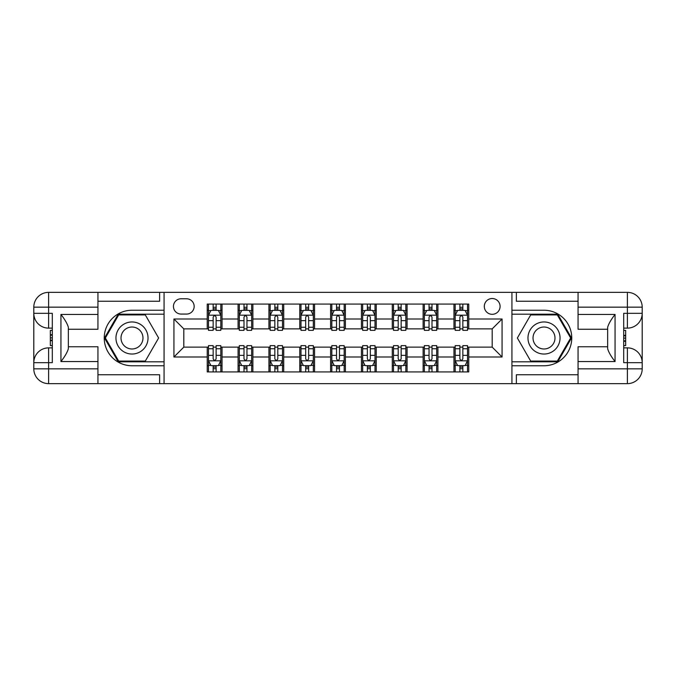 <?xml version="1.0" encoding="UTF-8"?>
<svg xmlns="http://www.w3.org/2000/svg" width="676" height="676" viewBox="0 0 676 676"><rect width="100%" height="100%" fill="white"/><g stroke="black" fill="none" stroke-linecap="round" stroke-linejoin="round"><path stroke-width="1.01" d="M492.196 298.522A7.892 7.892 0 0 0 484.303 306.422A7.892 7.892 0 0 0 492.196 314.315A7.892 7.892 0 0 0 500.088 306.422A7.892 7.892 0 0 0 492.196 298.522M97.944 374.757L159.629 374.757L159.629 383.638L578.056 383.638L578.056 368.842L627.396 368.842L627.396 362.674L623.694 362.674L623.694 313.326L627.396 313.326L627.396 307.157L578.056 307.157L578.056 314.441L615.059 314.441L615.059 361.559C611.112 356.489 608.645 352.221 607.656 348.74L607.656 327.26C608.645 323.779 611.112 319.503 615.059 314.441M181.092 314.07L186.517 314.07A7.647 7.647 0 0 0 194.164 306.422A7.647 7.647 0 0 0 186.517 298.775L181.092 298.775A7.647 7.647 0 0 0 173.445 306.422A7.647 7.647 0 0 0 181.092 314.07M511.935 310.242L511.935 365.758L544.011 365.758A27.758 27.758 0 0 0 571.761 338A27.758 27.758 0 0 0 544.011 310.242L511.935 310.242L511.935 292.362L97.944 292.362L97.944 307.157L48.604 307.157L48.604 313.326L52.305 313.326L52.305 362.674L48.604 362.674L48.604 368.842L97.944 368.842L97.944 361.559L60.941 361.559L60.941 314.441C64.888 319.511 67.355 323.779 68.344 327.26L68.344 348.74C67.355 352.221 64.888 356.497 60.941 361.559M164.065 365.758L164.065 310.242L131.989 310.242A27.758 27.758 0 0 0 104.239 338A27.758 27.758 0 0 0 131.989 365.758L164.065 365.758L164.065 383.638M207.245 356.996L173.935 356.996L173.935 319.004L207.245 319.004L207.245 328.874L183.804 328.874L183.804 347.126L207.245 347.126L207.245 371.927L468.755 371.927L468.755 347.126L492.196 347.126L492.196 328.874L468.755 328.874L468.755 319.004L502.065 319.004L502.065 356.996L468.755 356.996M468.755 319.004L468.755 304.073L207.245 304.073L207.245 319.004M453.959 304.073L453.959 328.874L455.193 328.874M459.874 328.874L462.84 328.874M467.522 328.874L468.755 328.874M453.959 328.874L436.688 328.874M423.117 304.073L423.117 328.874L424.351 328.874M429.04 328.874L431.998 328.874M423.117 328.874L405.845 328.874M392.274 304.073L392.274 328.874L393.508 328.874M398.198 328.874L401.155 328.874M392.274 328.874L375.011 328.874M361.44 304.073L361.44 328.874L362.674 328.874M367.355 328.874L370.321 328.874M361.44 328.874L344.168 328.874M330.598 304.073L330.598 328.874L331.832 328.874M336.521 328.874L339.479 328.874M330.598 328.874L313.326 328.874M299.755 304.073L299.755 328.874L300.989 328.874M305.679 328.874L308.645 328.874M299.755 328.874L282.492 328.874M268.921 304.073L268.921 328.874L270.155 328.874M274.845 328.874L277.802 328.874M268.921 328.874L251.649 328.874M238.079 304.073L238.079 328.874L239.312 328.874M244.002 328.874L246.96 328.874M238.079 328.874L220.807 328.874M207.245 328.874L208.478 328.874M213.16 328.874L216.126 328.874M207.245 347.126L208.478 347.126M213.16 347.126L216.126 347.126M220.807 347.126L222.041 347.126L222.041 371.927M239.312 347.126L222.041 347.126M244.002 347.126L246.96 347.126M251.649 347.126L252.883 347.126L252.883 371.927M270.155 347.126L252.883 347.126M274.845 347.126L277.802 347.126M282.492 347.126L283.726 347.126L283.726 371.927M300.989 347.126L283.726 347.126M305.679 347.126L308.645 347.126M313.326 347.126L314.56 347.126L314.56 371.927M331.832 347.126L314.56 347.126M336.521 347.126L339.479 347.126M344.168 347.126L345.402 347.126L345.402 371.927M362.674 347.126L345.402 347.126M367.355 347.126L370.321 347.126M375.011 347.126L376.245 347.126L376.245 371.927M393.508 347.126L376.245 347.126M398.198 347.126L401.155 347.126M405.845 347.126L407.079 347.126L407.079 371.927M424.351 347.126L407.079 347.126M429.04 347.126L431.998 347.126M436.688 347.126L437.921 347.126L437.921 371.927M455.193 347.126L437.921 347.126M459.874 347.126L462.84 347.126M467.522 347.126L468.755 347.126M222.041 304.073L222.041 328.874M207.245 310.242L208.478 310.242M213.16 310.242L216.126 310.242M220.807 310.242L222.041 310.242M207.245 365.758L208.478 365.758M213.16 365.758L216.126 365.758M220.807 365.758L222.041 365.758M238.079 347.126L238.079 371.927M252.883 304.073L252.883 328.874M238.079 310.242L239.312 310.242M244.002 310.242L246.96 310.242M251.649 310.242L252.883 310.242M238.079 365.758L239.312 365.758M244.002 365.758L246.96 365.758M251.649 365.758L252.883 365.758M268.921 347.126L268.921 371.927M268.921 365.758L270.155 365.758M274.845 365.758L277.802 365.758M282.492 365.758L283.726 365.758M283.726 304.073L283.726 328.874M268.921 310.242L270.155 310.242M274.845 310.242L277.802 310.242M282.492 310.242L283.726 310.242M299.755 347.126L299.755 371.927M299.755 365.758L300.989 365.758M305.679 365.758L308.645 365.758M313.326 365.758L314.56 365.758M314.56 304.073L314.56 328.874M299.755 310.242L300.989 310.242M305.679 310.242L308.645 310.242M313.326 310.242L314.56 310.242M330.598 347.126L330.598 371.927M330.598 365.758L331.832 365.758M336.521 365.758L339.479 365.758M344.168 365.758L345.402 365.758M345.402 304.073L345.402 328.874M330.598 310.242L331.832 310.242M336.521 310.242L339.479 310.242M344.168 310.242L345.402 310.242M361.44 347.126L361.44 371.927M361.44 365.758L362.674 365.758M367.355 365.758L370.321 365.758M375.011 365.758L376.245 365.758M376.245 304.073L376.245 328.874M361.44 310.242L362.674 310.242M367.355 310.242L370.321 310.242M375.011 310.242L376.245 310.242M392.274 347.126L392.274 371.927M392.274 365.758L393.508 365.758M398.198 365.758L401.155 365.758M405.845 365.758L407.079 365.758M407.079 304.073L407.079 328.874M392.274 310.242L393.508 310.242M398.198 310.242L401.155 310.242M405.845 310.242L407.079 310.242M423.117 347.126L423.117 371.927M423.117 365.758L424.351 365.758M429.04 365.758L431.998 365.758M436.688 365.758L437.921 365.758M437.921 304.073L437.921 328.874M423.117 310.242L424.351 310.242M429.04 310.242L431.998 310.242M436.688 310.242L437.921 310.242M453.959 347.126L453.959 371.927M453.959 365.758L455.193 365.758M459.874 365.758L462.84 365.758M467.522 365.758L468.755 365.758M453.959 310.242L455.193 310.242M459.874 310.242L462.84 310.242M467.522 310.242L468.755 310.242M183.804 328.874L173.935 319.004M183.804 347.126L173.935 356.996M502.065 319.004L492.196 328.874M502.065 356.996L492.196 347.126M216.126 307.284L213.16 307.284M220.807 327.26L216.126 327.26L216.126 330.353L220.807 330.353L220.807 315.303L218.34 310.368L210.946 310.368L208.478 315.303L208.478 330.353L213.16 330.353L213.16 327.26L208.478 327.26M208.478 315.303L208.478 304.073M220.807 315.303L220.807 304.073M213.16 310.368L213.16 304.073M216.126 304.073L216.126 310.368M216.126 327.26L216.126 317.154C215.137 315.253 214.148 315.253 213.16 317.154L213.16 327.26M213.16 368.716L216.126 368.716M208.478 348.74L213.16 348.74L213.16 345.647L208.478 345.647L208.478 360.697L210.946 365.631L218.34 365.631L220.807 360.697L220.807 345.647L216.126 345.647L216.126 348.74L220.807 348.74M220.807 360.697L220.807 371.927M208.478 360.697L208.478 371.927M216.126 365.631L216.126 371.927M213.16 371.927L213.16 365.631M213.16 348.74L213.16 358.846C214.148 360.747 215.137 360.747 216.126 358.846L216.126 348.74M246.96 307.284L244.002 307.284M251.649 327.26L246.96 327.26L246.96 330.353L251.649 330.353L251.649 315.303L249.182 310.368L241.78 310.368L239.312 315.303L239.312 330.353L244.002 330.353L244.002 327.26L239.312 327.26M239.312 315.303L239.312 304.073M251.649 315.303L251.649 304.073M244.002 310.368L244.002 304.073M246.96 304.073L246.96 310.368M246.96 327.26L246.96 317.154C245.98 315.253 244.991 315.253 244.002 317.154L244.002 327.26M277.802 307.284L274.845 307.284M282.492 327.26L277.802 327.26L277.802 330.353L282.492 330.353L282.492 315.303L280.025 310.368L272.622 310.368L270.155 315.303L270.155 330.353L274.845 330.353L274.845 327.26L270.155 327.26M270.155 315.303L270.155 304.073M282.492 315.303L282.492 304.073M274.845 310.368L274.845 304.073M277.802 304.073L277.802 310.368M277.802 327.26L277.802 317.154C276.814 315.253 275.825 315.253 274.845 317.154L274.845 327.26M308.645 307.284L305.679 307.284M313.326 327.26L308.645 327.26L308.645 330.353L313.326 330.353L313.326 315.303L310.859 310.368L303.456 310.368L300.989 315.303L300.989 330.353L305.679 330.353L305.679 327.26L300.989 327.26M300.989 315.303L300.989 304.073M313.326 315.303L313.326 304.073M305.679 310.368L305.679 304.073M308.645 304.073L308.645 310.368M308.645 327.26L308.645 317.154C307.656 315.253 306.667 315.253 305.679 317.154L305.679 327.26M244.002 368.716L246.96 368.716M239.312 348.74L244.002 348.74L244.002 345.647L239.312 345.647L239.312 360.697L241.78 365.631L249.182 365.631L251.649 360.697L251.649 345.647L246.96 345.647L246.96 348.74L251.649 348.74M251.649 360.697L251.649 371.927M239.312 360.697L239.312 371.927M246.96 365.631L246.96 371.927M244.002 371.927L244.002 365.631M244.002 348.74L244.002 358.846C244.991 360.747 245.971 360.747 246.96 358.846L246.96 348.74M274.845 368.716L277.802 368.716M270.155 348.74L274.845 348.74L274.845 345.647L270.155 345.647L270.155 360.697L272.622 365.631L280.025 365.631L282.492 360.697L282.492 345.647L277.802 345.647L277.802 348.74L282.492 348.74M282.492 360.697L282.492 371.927M270.155 360.697L270.155 371.927M277.802 365.631L277.802 371.927M274.845 371.927L274.845 365.631M274.845 348.74L274.845 358.846C275.825 360.747 276.814 360.747 277.802 358.846L277.802 348.74M305.679 368.716L308.645 368.716M300.989 348.74L305.679 348.74L305.679 345.647L300.989 345.647L300.989 360.697L303.456 365.631L310.859 365.631L313.326 360.697L313.326 345.647L308.645 345.647L308.645 348.74L313.326 348.74M313.326 360.697L313.326 371.927M300.989 360.697L300.989 371.927M308.645 365.631L308.645 371.927M305.679 371.927L305.679 365.631M305.679 348.74L305.679 358.846C306.667 360.747 307.656 360.747 308.645 358.846L308.645 348.74M339.479 307.284L336.521 307.284M344.168 327.26L339.479 327.26L339.479 330.353L344.168 330.353L344.168 315.303L341.701 310.368L334.299 310.368L331.832 315.303L331.832 330.353L336.521 330.353L336.521 327.26L331.832 327.26M331.832 315.303L331.832 304.073M344.168 315.303L344.168 304.073M336.521 310.368L336.521 304.073M339.479 304.073L339.479 310.368M339.479 327.26L339.479 317.154C338.499 315.253 337.51 315.253 336.521 317.154L336.521 327.26M336.521 368.716L339.479 368.716M331.832 348.74L336.521 348.74L336.521 345.647L331.832 345.647L331.832 360.697L334.299 365.631L341.701 365.631L344.168 360.697L344.168 345.647L339.479 345.647L339.479 348.74L344.168 348.74M344.168 360.697L344.168 371.927M331.832 360.697L331.832 371.927M339.479 365.631L339.479 371.927M336.521 371.927L336.521 365.631M336.521 348.74L336.521 358.846C337.501 360.747 338.49 360.747 339.479 358.846L339.479 348.74M123.978 324.108A16.038 16.038 0 0 0 118.106 346.019A16.038 16.038 0 0 0 140.008 351.892A16.038 16.038 0 0 0 145.881 329.981A16.038 16.038 0 0 0 123.978 324.108M126.505 328.494A10.977 10.977 0 0 0 122.483 343.493A10.977 10.977 0 0 0 137.481 347.506A10.977 10.977 0 0 0 141.504 332.507A10.977 10.977 0 0 0 126.505 328.494M158.632 338L145.315 361.068L118.672 361.068L105.355 338L118.672 314.931L145.315 314.931L158.632 338M535.992 351.892A16.038 16.038 0 0 0 557.894 346.019A16.038 16.038 0 0 0 552.022 324.108A16.038 16.038 0 0 0 530.119 329.981A16.038 16.038 0 0 0 535.992 351.892M538.518 347.506A10.977 10.977 0 0 0 553.517 343.493A10.977 10.977 0 0 0 549.495 328.494A10.977 10.977 0 0 0 534.496 332.507A10.977 10.977 0 0 0 538.518 347.506M530.685 314.931L557.328 314.931L570.645 338L557.328 361.068L530.685 361.068L517.368 338L530.685 314.931M164.065 310.242L164.065 292.362M60.941 314.441L97.944 314.441L97.944 307.157M97.944 314.441L97.944 329.246L68.344 329.246M97.944 368.842L97.944 383.638L48.604 383.638A14.804 14.804 0 0 1 33.8 368.842L33.8 307.157A14.804 14.804 0 0 1 48.604 292.362L97.944 292.362M68.344 346.754L97.944 346.754L97.944 361.559M159.629 383.638L97.944 383.638M33.8 362.674A14.804 14.804 0 0 1 48.604 347.87A14.804 14.804 0 0 0 33.8 362.674L48.604 362.674L48.604 347.87L52.305 347.87M52.305 328.13L48.604 328.13L48.604 313.326L33.8 313.326A14.804 14.804 0 0 0 48.604 328.13A14.804 14.804 0 0 1 33.8 313.326M159.629 292.362L159.629 301.243L97.944 301.243M164.065 314.188L118.249 314.188L104.501 338L118.249 361.812L164.065 361.812M52.305 330.412L50.328 330.412L50.328 340.18L52.305 340.18M50.328 337.882L52.305 337.882M50.328 335.161L52.305 335.161M50.328 334.713L52.305 334.713M50.328 340.18L50.328 345.588L52.305 345.588M50.328 340.662L52.305 340.662M511.935 365.758L511.935 383.638M511.935 292.362L627.396 292.362L627.396 307.157L642.2 307.157L642.2 368.842A14.804 14.804 0 0 1 627.396 383.638L578.056 383.638M615.059 361.559L578.056 361.559L578.056 368.842M578.056 361.559L578.056 346.754L607.656 346.754M607.656 329.246L578.056 329.246L578.056 314.441M578.056 307.157L578.056 292.362M642.2 313.326A14.804 14.804 0 0 1 627.396 328.13A14.804 14.804 0 0 0 642.2 313.326L627.396 313.326L627.396 328.13L623.694 328.13M623.694 347.87L627.396 347.87L627.396 362.674L642.2 362.674A14.804 14.804 0 0 0 627.396 347.87A14.804 14.804 0 0 1 642.2 362.674M516.371 292.362L516.371 301.243L578.056 301.243M516.371 383.638L516.371 374.757L578.056 374.757M642.2 307.157A14.804 14.804 0 0 0 627.396 292.362A14.804 14.804 0 0 1 642.2 307.157M511.935 361.812L557.751 361.812L571.499 338L557.751 314.188L511.935 314.188M623.694 345.588L625.672 345.588L625.672 335.82L623.694 335.82M625.672 338.118L623.694 338.118M625.672 340.839L623.694 340.839M625.672 341.287L623.694 341.287M625.672 335.82L625.672 330.412L623.694 330.412M625.672 335.338L623.694 335.338M370.321 307.284L367.355 307.284M375.011 327.26L370.321 327.26L370.321 330.353L375.011 330.353L375.011 315.303L372.544 310.368L365.141 310.368L362.674 315.303L362.674 330.353L367.355 330.353L367.355 327.26L362.674 327.26M362.674 315.303L362.674 304.073M375.011 315.303L375.011 304.073M367.355 310.368L367.355 304.073M370.321 304.073L370.321 310.368M370.321 327.26L370.321 317.154C369.333 315.253 368.344 315.253 367.355 317.154L367.355 327.26M367.355 368.716L370.321 368.716M362.674 348.74L367.355 348.74L367.355 345.647L362.674 345.647L362.674 360.697L365.141 365.631L372.544 365.631L375.011 360.697L375.011 345.647L370.321 345.647L370.321 348.74L375.011 348.74M375.011 360.697L375.011 371.927M362.674 360.697L362.674 371.927M370.321 365.631L370.321 371.927M367.355 371.927L367.355 365.631M367.355 348.74L367.355 358.846C368.344 360.747 369.333 360.747 370.321 358.846L370.321 348.74M401.155 307.284L398.198 307.284M405.845 327.26L401.155 327.26L401.155 330.353L405.845 330.353L405.845 315.303L403.378 310.368L395.975 310.368L393.508 315.303L393.508 330.353L398.198 330.353L398.198 327.26L393.508 327.26M393.508 315.303L393.508 304.073M405.845 315.303L405.845 304.073M398.198 310.368L398.198 304.073M401.155 304.073L401.155 310.368M401.155 327.26L401.155 317.154C400.175 315.253 399.186 315.253 398.198 317.154L398.198 327.26M398.198 368.716L401.155 368.716M393.508 348.74L398.198 348.74L398.198 345.647L393.508 345.647L393.508 360.697L395.975 365.631L403.378 365.631L405.845 360.697L405.845 345.647L401.155 345.647L401.155 348.74L405.845 348.74M405.845 360.697L405.845 371.927M393.508 360.697L393.508 371.927M401.155 365.631L401.155 371.927M398.198 371.927L398.198 365.631M398.198 348.74L398.198 358.846C399.186 360.747 400.175 360.747 401.155 358.846L401.155 348.74M431.998 307.284L429.04 307.284M436.688 327.26L431.998 327.26L431.998 330.353L436.688 330.353L436.688 315.303L434.22 310.368L426.818 310.368L424.351 315.303L424.351 330.353L429.04 330.353L429.04 327.26L424.351 327.26M424.351 315.303L424.351 304.073M436.688 315.303L436.688 304.073M429.04 310.368L429.04 304.073M431.998 304.073L431.998 310.368M431.998 327.26L431.998 317.154C431.009 315.253 430.029 315.253 429.04 317.154L429.04 327.26M429.04 368.716L431.998 368.716M424.351 348.74L429.04 348.74L429.04 345.647L424.351 345.647L424.351 360.697L426.818 365.631L434.22 365.631L436.688 360.697L436.688 345.647L431.998 345.647L431.998 348.74L436.688 348.74M436.688 360.697L436.688 371.927M424.351 360.697L424.351 371.927M431.998 365.631L431.998 371.927M429.04 371.927L429.04 365.631M429.04 348.74L429.04 358.846C430.02 360.747 431.009 360.747 431.998 358.846L431.998 348.74M462.84 307.284L459.874 307.284M467.522 327.26L462.84 327.26L462.84 330.353L467.522 330.353L467.522 315.303L465.054 310.368L457.66 310.368L455.193 315.303L455.193 330.353L459.874 330.353L459.874 327.26L455.193 327.26M455.193 315.303L455.193 304.073M467.522 315.303L467.522 304.073M459.874 310.368L459.874 304.073M462.84 304.073L462.84 310.368M462.84 327.26L462.84 317.154C461.852 315.253 460.863 315.253 459.874 317.154L459.874 327.26M459.874 368.716L462.84 368.716M455.193 348.74L459.874 348.74L459.874 345.647L455.193 345.647L455.193 360.697L457.66 365.631L465.054 365.631L467.522 360.697L467.522 345.647L462.84 345.647L462.84 348.74L467.522 348.74M467.522 360.697L467.522 371.927M455.193 360.697L455.193 371.927M462.84 365.631L462.84 371.927M459.874 371.927L459.874 365.631M459.874 348.74L459.874 358.846C460.863 360.747 461.852 360.747 462.84 358.846L462.84 348.74M238.079 356.996L222.041 356.996M238.079 319.004L222.041 319.004M268.921 319.004L252.883 319.004M268.921 356.996L252.883 356.996M299.755 319.004L283.726 319.004M299.755 356.996L283.726 356.996M330.598 319.004L314.56 319.004M330.598 356.996L314.56 356.996M361.44 319.004L345.402 319.004M361.44 356.996L345.402 356.996M392.274 319.004L376.245 319.004M392.274 356.996L376.245 356.996M423.117 319.004L407.079 319.004M423.117 356.996L407.079 356.996M453.959 319.004L437.921 319.004M453.959 356.996L437.921 356.996M220.748 315.177L208.538 315.177M208.478 310.664L210.794 310.664M218.492 310.664L220.807 310.664M213.16 320.644L208.478 320.644M220.807 320.644L216.126 320.644M216.126 308.856L213.16 308.856M208.538 360.823L220.748 360.823M220.807 365.336L218.492 365.336M210.794 365.336L208.478 365.336M216.126 355.356L220.807 355.356M208.478 355.356L213.16 355.356M213.16 367.144L216.126 367.144M251.59 315.177L239.372 315.177M239.312 310.664L241.636 310.664M249.334 310.664L251.649 310.664M244.002 320.644L239.312 320.644M251.649 320.644L246.96 320.644M246.96 308.856L244.002 308.856M282.424 315.177L270.214 315.177M270.155 310.664L272.47 310.664M280.168 310.664L282.492 310.664M274.845 320.644L270.155 320.644M282.492 320.644L277.802 320.644M277.802 308.856L274.845 308.856M313.267 315.177L301.057 315.177M300.989 310.664L303.313 310.664M311.011 310.664L313.326 310.664M305.679 320.644L300.989 320.644M313.326 320.644L308.645 320.644M308.645 308.856L305.679 308.856M239.372 360.823L251.59 360.823M251.649 365.336L249.334 365.336M241.636 365.336L239.312 365.336M246.96 355.356L251.649 355.356M239.312 355.356L244.002 355.356M244.002 367.144L246.96 367.144M270.214 360.823L282.424 360.823M282.492 365.336L280.168 365.336M272.47 365.336L270.155 365.336M277.802 355.356L282.492 355.356M270.155 355.356L274.845 355.356M274.845 367.144L277.802 367.144M301.057 360.823L313.267 360.823M313.326 365.336L311.011 365.336M303.313 365.336L300.989 365.336M308.645 355.356L313.326 355.356M300.989 355.356L305.679 355.356M305.679 367.144L308.645 367.144M344.109 315.177L331.891 315.177M331.832 310.664L334.155 310.664M341.845 310.664L344.168 310.664M336.521 320.644L331.832 320.644M344.168 320.644L339.479 320.644M339.479 308.856L336.521 308.856M331.891 360.823L344.109 360.823M344.168 365.336L341.845 365.336M334.155 365.336L331.832 365.336M339.479 355.356L344.168 355.356M331.832 355.356L336.521 355.356M336.521 367.144L339.479 367.144M48.604 292.362A14.804 14.804 0 0 0 33.8 307.157L48.604 307.157L48.604 292.362M48.604 383.638L48.604 368.842L33.8 368.842A14.804 14.804 0 0 0 48.604 383.638M627.396 383.638A14.804 14.804 0 0 0 642.2 368.842L627.396 368.842L627.396 383.638M374.943 315.177L362.733 315.177M362.674 310.664L364.989 310.664M372.687 310.664L375.011 310.664M367.355 320.644L362.674 320.644M375.011 320.644L370.321 320.644M370.321 308.856L367.355 308.856M362.733 360.823L374.943 360.823M375.011 365.336L372.687 365.336M364.989 365.336L362.674 365.336M370.321 355.356L375.011 355.356M362.674 355.356L367.355 355.356M367.355 367.144L370.321 367.144M405.786 315.177L393.576 315.177M393.508 310.664L395.832 310.664M403.53 310.664L405.845 310.664M398.198 320.644L393.508 320.644M405.845 320.644L401.155 320.644M401.155 308.856L398.198 308.856M393.576 360.823L405.786 360.823M405.845 365.336L403.53 365.336M395.832 365.336L393.508 365.336M401.155 355.356L405.845 355.356M393.508 355.356L398.198 355.356M398.198 367.144L401.155 367.144M436.628 315.177L424.41 315.177M424.351 310.664L426.666 310.664M434.364 310.664L436.688 310.664M429.04 320.644L424.351 320.644M436.688 320.644L431.998 320.644M431.998 308.856L429.04 308.856M424.41 360.823L436.628 360.823M436.688 365.336L434.364 365.336M426.666 365.336L424.351 365.336M431.998 355.356L436.688 355.356M424.351 355.356L429.04 355.356M429.04 367.144L431.998 367.144M467.462 315.177L455.252 315.177M455.193 310.664L457.508 310.664M465.206 310.664L467.522 310.664M459.874 320.644L455.193 320.644M467.522 320.644L462.84 320.644M462.84 308.856L459.874 308.856M455.252 360.823L467.462 360.823M467.522 365.336L465.206 365.336M457.508 365.336L455.193 365.336M462.84 355.356L467.522 355.356M455.193 355.356L459.874 355.356M459.874 367.144L462.84 367.144"/></g></svg>
